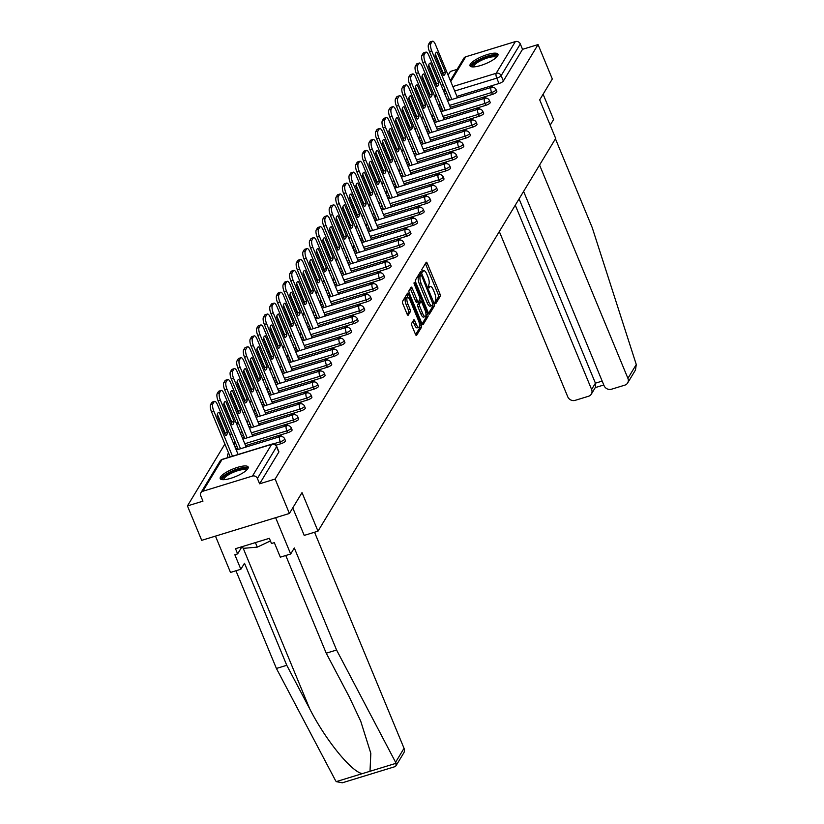 <?xml version="1.0" encoding="UTF-8"?>
<svg xmlns="http://www.w3.org/2000/svg" width="824" height="824" viewBox="0 0 824 824"><rect width="100%" height="100%" fill="white"/><g stroke="black" fill="none" stroke-linecap="round" stroke-linejoin="round"><path stroke-width="1.24" d="M435.031 302.892L435.814 303.603L440.232 296.31A1.906 0.628 73 0 0 439.944 293.921L427.285 263.371A1.906 0.628 73 0 0 426.307 262.228A1.906 0.628 73 0 0 426.163 262.351L421.754 269.654L422.63 272.116L423.309 271.086A6.098 1.998 73 0 1 423.773 270.684A6.098 1.998 73 0 1 426.884 274.32L427.944 276.864A6.098 1.998 73 0 1 428.861 284.496L428.49 287.113L429.17 287.906L429.85 286.876A6.098 1.998 73 0 1 430.313 286.474A6.098 1.998 73 0 1 433.424 290.11L434.485 292.654A6.098 1.998 73 0 1 435.402 300.286L435.031 302.892M497.675 55.847A15.141 4.017 -22.5 0 0 497.984 54.24A15.141 4.017 -22.5 0 0 484.893 55.383A15.141 4.017 -22.5 0 0 470.308 64.231A15.141 4.017 -22.5 0 0 469.999 65.827A15.141 4.017 -22.5 0 0 483.101 64.684A15.141 4.017 -22.5 0 0 497.675 55.847M247.88 468.629A15.141 4.017 -22.5 0 0 248.189 467.023A15.141 4.017 -22.5 0 0 235.097 468.166A15.141 4.017 -22.5 0 0 220.523 477.014A15.141 4.017 -22.5 0 0 220.214 478.61A15.141 4.017 -22.5 0 0 233.305 477.467A15.141 4.017 -22.5 0 0 247.88 468.629M411.65 323.379A1.906 0.628 73 0 0 411.938 325.768L415.481 334.338A1.906 0.628 73 0 0 416.46 335.471A1.906 0.628 73 0 0 416.604 335.347L421.507 327.241A1.906 0.628 73 0 0 421.219 324.862L408.56 294.302A1.906 0.628 73 0 0 407.592 293.169A1.906 0.628 73 0 0 407.447 293.293L402.545 301.399A1.906 0.628 73 0 0 402.833 303.778L407.118 314.14A1.906 0.628 73 0 0 408.096 315.273A1.906 0.628 73 0 0 408.241 315.149L410.331 311.678A1.906 0.628 73 0 0 410.053 309.299L407.921 304.159A5.099 1.669 73 0 1 407.54 297.443A5.099 1.669 73 0 1 410.146 300.482L418.479 320.598A5.099 1.669 73 0 1 418.86 327.313A5.099 1.669 73 0 1 416.254 324.275L414.863 320.927A1.906 0.628 73 0 0 413.895 319.784A1.906 0.628 73 0 0 413.751 319.908L411.65 323.379M538.062 44.578L552.317 78.991L539.699 99.838L555.675 138.411L317.992 531.181L302.017 492.618L289.399 513.465L275.144 479.043L538.062 44.578L522.54 49.327L520.315 43.971L501.136 75.664A3.883 1.03 157.5 0 1 496.779 78.136L454.704 91.031M428.408 312.976A1.906 0.628 73 0 0 429.386 314.119A1.906 0.628 73 0 0 429.531 313.996L434.433 305.889A1.906 0.628 73 0 0 434.145 303.5L421.486 272.95A1.906 0.628 73 0 0 420.518 271.807A1.906 0.628 73 0 0 420.374 271.93L415.461 280.036A1.906 0.628 73 0 0 415.749 282.426L428.408 312.976M427.975 316.571L423.062 324.666A1.906 0.628 73 0 1 422.918 324.79A1.906 0.628 73 0 1 421.95 323.657L409.291 293.097A1.906 0.628 73 0 1 409.003 290.718L411.104 287.246A1.906 0.628 73 0 1 411.248 287.123A1.906 0.628 73 0 1 412.216 288.256L417.356 300.657A1.906 0.628 73 0 0 418.324 301.79A1.906 0.628 73 0 0 418.468 301.666L419.869 299.359A1.906 0.628 73 0 0 419.581 296.98L414.235 284.074L414.132 282.323L414.812 283.116L427.687 314.181A1.906 0.628 73 0 1 427.975 316.571L426.214 317.106L422.073 323.945M289.399 513.465L201.695 540.338L187.439 505.915L224.88 444.054M457.104 69.381L450.357 71.451L448.122 75.139M442.828 83.883L441.52 86.046M436.226 94.801L434.918 96.964M429.623 105.709L428.305 107.882M423.011 116.627L421.703 118.79M416.408 127.545L415.1 129.708M409.806 138.453L408.498 140.626M403.204 149.371L401.885 151.534M396.602 160.278L395.283 162.452M389.989 171.196L388.681 173.359M383.387 182.114L382.079 184.277M376.784 193.022L375.476 195.195M370.182 203.94L368.864 206.103M363.569 214.858L362.261 217.021M356.967 225.766L355.659 227.939M350.365 236.684L349.057 238.847M343.762 247.602L342.444 249.765M337.15 258.509L335.842 260.672M330.548 269.427L329.239 271.59M323.945 280.335L322.637 282.508M317.343 291.253L316.025 293.416M310.741 302.171L309.422 304.334M304.128 313.079L302.82 315.252M297.526 323.997L296.218 326.16M290.923 334.915L289.615 337.078M284.321 345.822L283.003 347.996M277.709 356.741L276.401 358.904M271.106 367.659L269.798 369.822M264.504 378.566L263.196 380.729M257.902 389.484L256.583 391.647M251.289 400.392L249.981 402.565M244.687 411.31L243.379 413.473M238.085 422.228L236.776 424.391M231.482 433.136L230.164 435.309M275.144 479.043L259.622 483.801L257.397 478.445A3.883 3.523 -148.8 0 0 252.463 476.056L202.817 491.269A3.883 3.523 -148.8 0 0 200.737 495.801L202.962 501.157L187.439 505.915M522.54 49.327L503.361 81.02A3.883 1.03 157.5 0 1 499.004 83.502L456.929 96.387M450.357 80.536L463.84 58.246A3.883 3.523 31.2 0 1 465.735 56.794L515.371 41.581A3.883 3.523 31.2 0 1 520.315 43.971M485.254 98.19L485.882 97.15L483.255 97.953L483.554 98.674M450.203 108.892L450.594 107.965M478.651 109.108L479.28 108.068L476.653 108.871L476.942 109.582M443.6 119.799L443.992 118.872M472.049 120.016L472.677 118.975L470.041 119.789L470.339 120.5M436.998 130.717L437.389 129.79M465.447 130.934L466.075 129.893L463.438 130.697L463.737 131.418M430.386 141.625L430.777 140.708M458.834 141.841L459.462 140.811L456.836 141.615L457.135 142.325M423.783 152.543L424.175 151.616M452.232 152.759L452.86 151.719L450.234 152.522L450.522 153.243M417.181 163.461L417.572 162.534M445.63 163.677L446.258 162.637L443.621 163.44L443.92 164.151M410.579 174.369L410.97 173.452M439.027 174.585L439.656 173.545L437.019 174.358L437.317 175.069M403.966 185.287L404.357 184.36M432.415 185.503L433.043 184.463L430.416 185.266L430.715 185.987M397.364 196.205L397.755 195.278M425.812 196.421L426.441 195.381L423.814 196.184L424.103 196.895M390.761 207.112L391.153 206.185M419.21 207.329L419.838 206.288L417.202 207.102L417.5 207.813M384.159 218.03L384.551 217.103M412.608 218.247L413.236 217.206L410.599 218.01L410.898 218.731M377.557 228.948L377.948 228.021M405.995 229.165L406.623 228.124L403.997 228.928L404.296 229.638M370.944 239.856L371.336 238.929M399.393 240.072L400.021 239.032L397.395 239.846L397.693 240.557M364.342 250.774L364.733 249.847M392.791 250.99L393.419 249.95L390.792 250.754L391.081 251.475M357.74 261.682L358.131 260.765M386.188 261.898L386.817 260.868L384.18 261.672L384.478 262.382M351.137 272.6L351.529 271.673M379.586 272.816L380.214 271.776L377.577 272.579L377.876 273.3M344.525 283.518L344.916 282.591M372.973 283.734L373.602 282.694L370.975 283.497L371.274 284.208M337.922 294.426L338.314 293.509M366.371 294.642L366.999 293.602L364.373 294.415L364.661 295.126M331.32 305.344L331.712 304.417M359.769 305.56L360.397 304.519L357.76 305.323L358.059 306.044M324.718 316.262L325.109 315.334M353.166 316.478L353.795 315.438L351.158 316.241L351.457 316.952M318.105 327.169L318.497 326.242M346.554 327.386L347.182 326.345L344.556 327.159L344.854 327.87M311.503 338.087L311.894 337.16M339.952 338.303L340.58 337.263L337.953 338.067L338.242 338.788M304.901 349.005L305.292 348.078M333.349 349.222L333.978 348.181L331.341 348.985L331.639 349.695M298.298 359.913L298.69 358.986M326.747 360.129L327.375 359.089L324.738 359.903L325.037 360.613M291.696 370.831L292.087 369.904M320.134 371.047L320.763 370.007L318.136 370.81L318.435 371.531M285.083 381.739L285.475 380.822M313.532 381.955L314.16 380.925L311.534 381.728L311.832 382.439M278.481 392.657L278.873 391.73M306.93 392.873L307.558 391.833L304.932 392.636L305.22 393.357M271.879 403.575L272.27 402.648M300.327 403.791L300.956 402.751L298.319 403.554L298.618 404.265M265.276 414.482L265.668 413.566M293.715 414.699L294.353 413.658L291.717 414.472L292.015 415.183M258.664 425.4L259.055 424.473M287.113 425.617L287.741 424.576L285.114 425.38L285.413 426.101M252.062 436.318L252.453 435.391M280.51 436.535L281.139 435.494L278.512 436.298L278.8 437.008M245.459 447.226L245.851 446.299M281.046 443.673L280.263 441.767A3.883 1.03 157.5 0 0 284.692 438.883L285.485 440.788A3.883 1.03 -22.5 0 1 281.046 443.673L275.958 445.228M287.658 432.755L286.865 430.849A3.883 1.03 157.5 0 0 291.305 427.965L292.087 429.871A3.883 1.03 -22.5 0 1 287.658 432.755L245.573 445.65M294.261 421.837L293.468 419.941A3.883 1.03 157.5 0 0 297.907 417.057L298.69 418.952A3.883 1.03 -22.5 0 1 294.261 421.837L252.185 434.732M300.863 410.929L300.08 409.023A3.883 1.03 157.5 0 0 304.509 406.139L305.302 408.045A3.883 1.03 -22.5 0 1 300.863 410.929L258.788 423.814M307.465 400.011L306.683 398.105A3.883 1.03 157.5 0 0 311.112 395.221L311.905 397.127A3.883 1.03 -22.5 0 1 307.465 400.011L265.39 412.906M314.068 389.093L313.285 387.198A3.883 1.03 157.5 0 0 317.714 384.314L318.507 386.209A3.883 1.03 -22.5 0 1 314.068 389.093L271.992 401.988M320.68 378.185L319.887 376.28A3.883 1.03 157.5 0 0 324.326 373.396L325.109 375.301A3.883 1.03 -22.5 0 1 320.68 378.185L278.605 391.07M327.283 367.267L326.489 365.362A3.883 1.03 157.5 0 0 330.929 362.478L331.712 364.383A3.883 1.03 -22.5 0 1 327.283 367.267L285.207 380.163M333.885 356.359L333.102 354.454A3.883 1.03 157.5 0 0 337.531 351.57L338.324 353.465A3.883 1.03 -22.5 0 1 333.885 356.359L291.809 369.245M340.487 345.441L339.704 343.536A3.883 1.03 157.5 0 0 344.133 340.652L344.926 342.557A3.883 1.03 -22.5 0 1 340.487 345.441L298.412 358.337M347.1 334.523L346.307 332.628A3.883 1.03 157.5 0 0 350.746 329.734L351.529 331.639A3.883 1.03 -22.5 0 1 347.1 334.523L305.024 347.419M353.702 323.616L352.909 321.71A3.883 1.03 157.5 0 0 357.348 318.826L358.131 320.732A3.883 1.03 -22.5 0 1 353.702 323.616L311.627 336.501M360.304 312.698L359.522 310.792A3.883 1.03 157.5 0 0 363.951 307.908L364.744 309.814A3.883 1.03 -22.5 0 1 360.304 312.698L318.229 325.593M366.907 301.78L366.124 299.885A3.883 1.03 157.5 0 0 370.553 297.001L371.346 298.896A3.883 1.03 -22.5 0 1 366.907 301.78L324.831 314.675M373.519 290.872L372.726 288.966A3.883 1.03 157.5 0 0 377.165 286.082L377.948 287.988A3.883 1.03 -22.5 0 1 373.519 290.872L331.433 303.757M380.122 279.954L379.328 278.048A3.883 1.03 157.5 0 0 383.768 275.164L384.551 277.07A3.883 1.03 -22.5 0 1 380.122 279.954L338.046 292.85M386.724 269.036L385.941 267.141A3.883 1.03 157.5 0 0 390.37 264.257L391.163 266.152A3.883 1.03 -22.5 0 1 386.724 269.036L344.648 281.932M393.326 258.128L392.543 256.223A3.883 1.03 157.5 0 0 396.972 253.339L397.765 255.244A3.883 1.03 -22.5 0 1 393.326 258.128L351.251 271.014M399.928 247.21L399.146 245.315A3.883 1.03 157.5 0 0 403.575 242.421L404.368 244.326A3.883 1.03 -22.5 0 1 399.928 247.21L357.853 260.106M406.541 236.303L405.748 234.397A3.883 1.03 157.5 0 0 410.187 231.513L410.97 233.408A3.883 1.03 -22.5 0 1 406.541 236.303L364.466 249.188M413.143 225.385L412.35 223.479A3.883 1.03 157.5 0 0 416.789 220.595L417.572 222.501A3.883 1.03 -22.5 0 1 413.143 225.385L371.068 238.28M419.746 214.467L418.963 212.571A3.883 1.03 157.5 0 0 423.392 209.677L424.185 211.583A3.883 1.03 -22.5 0 1 419.746 214.467L377.67 227.362M426.348 203.559L425.565 201.653A3.883 1.03 157.5 0 0 429.994 198.769L430.787 200.675A3.883 1.03 -22.5 0 1 426.348 203.559L384.272 216.444M432.961 192.641L432.167 190.735A3.883 1.03 157.5 0 0 436.607 187.851L437.389 189.757A3.883 1.03 -22.5 0 1 432.961 192.641L390.885 205.537M439.563 181.723L438.77 179.828A3.883 1.03 157.5 0 0 443.209 176.944L443.992 178.839A3.883 1.03 -22.5 0 1 439.563 181.723L397.487 194.618M446.165 170.815L445.382 168.91A3.883 1.03 157.5 0 0 449.811 166.026L450.604 167.931A3.883 1.03 -22.5 0 1 446.165 170.815L404.09 183.701M452.767 159.897L451.985 157.992A3.883 1.03 157.5 0 0 456.414 155.108L457.207 157.013A3.883 1.03 -22.5 0 1 452.767 159.897L410.692 172.793M459.38 148.979L458.587 147.084A3.883 1.03 157.5 0 0 463.026 144.2L463.809 146.095A3.883 1.03 -22.5 0 1 459.38 148.979L417.294 161.875M465.982 138.072L465.189 136.166A3.883 1.03 157.5 0 0 469.628 133.282L470.411 135.188A3.883 1.03 -22.5 0 1 465.982 138.072L423.907 150.957M472.585 127.154L471.802 125.258A3.883 1.03 157.5 0 0 476.231 122.364L477.024 124.27A3.883 1.03 -22.5 0 1 472.585 127.154L430.509 140.049M479.187 116.246L478.404 114.34A3.883 1.03 157.5 0 0 482.833 111.456L483.626 113.352A3.883 1.03 -22.5 0 1 479.187 116.246L437.111 129.131M485.789 105.328L485.006 103.422A3.883 1.03 157.5 0 0 489.435 100.538L490.228 102.444A3.883 1.03 -22.5 0 1 485.789 105.328L443.714 118.223M492.402 94.41L491.609 92.515A3.883 1.03 157.5 0 0 496.048 89.62L496.831 91.526A3.883 1.03 -22.5 0 1 492.402 94.41L450.326 107.305M317.992 531.181L304.159 535.415M491.856 87.272L492.484 86.232L489.858 87.045L490.156 87.756M456.805 97.974L457.196 97.047M489.858 87.045L489.26 88.034M235.53 448.266A3.883 1.03 -22.5 0 0 237.662 448.06M242.143 437.348A3.883 1.03 -22.5 0 0 244.264 437.153M248.745 426.43A3.883 1.03 -22.5 0 0 250.867 426.235M255.347 415.523A3.883 1.03 -22.5 0 0 257.479 415.327M261.95 404.605A3.883 1.03 -22.5 0 0 264.082 404.409M268.562 393.687A3.883 1.03 -22.5 0 0 270.684 393.491M275.164 382.779A3.883 1.03 -22.5 0 0 277.286 382.583M281.767 371.861A3.883 1.03 -22.5 0 0 283.899 371.665M288.369 360.943A3.883 1.03 -22.5 0 0 290.501 360.747M294.982 350.035A3.883 1.03 -22.5 0 0 297.103 349.839M301.584 339.117A3.883 1.03 -22.5 0 0 303.706 338.922M308.186 328.209A3.883 1.03 -22.5 0 0 310.318 328.003M314.789 317.292A3.883 1.03 -22.5 0 0 316.921 317.096M321.391 306.373A3.883 1.03 -22.5 0 0 323.523 306.178M328.003 295.466A3.883 1.03 -22.5 0 0 330.125 295.27M334.606 284.548A3.883 1.03 -22.5 0 0 336.728 284.352M341.208 273.63A3.883 1.03 -22.5 0 0 343.34 273.434M347.81 262.722A3.883 1.03 -22.5 0 0 349.942 262.526M354.423 251.804A3.883 1.03 -22.5 0 0 356.545 251.608M361.025 240.886A3.883 1.03 -22.5 0 0 363.147 240.69M367.628 229.978A3.883 1.03 -22.5 0 0 369.76 229.783M374.23 219.06A3.883 1.03 -22.5 0 0 376.362 218.865M380.843 208.153A3.883 1.03 -22.5 0 0 382.964 207.957M387.445 197.235A3.883 1.03 -22.5 0 0 389.567 197.039M394.047 186.317A3.883 1.03 -22.5 0 0 396.179 186.121M400.649 175.409A3.883 1.03 -22.5 0 0 402.781 175.213M407.252 164.491A3.883 1.03 -22.5 0 0 409.384 164.295M413.864 153.573A3.883 1.03 -22.5 0 0 415.986 153.377M420.467 142.665A3.883 1.03 -22.5 0 0 422.588 142.47M427.069 131.747A3.883 1.03 -22.5 0 0 429.201 131.552M433.671 120.829A3.883 1.03 -22.5 0 0 435.803 120.634M440.284 109.922A3.883 1.03 -22.5 0 0 442.406 109.726M259.622 483.801L278.8 452.108A3.883 1.03 -22.5 0 0 278.883 451.696L276.658 446.34A3.883 1.03 157.5 0 1 276.576 446.752L257.397 478.445M446.886 99.004A3.883 1.03 -22.5 0 0 449.008 98.808M483.255 97.953L482.658 98.942M476.653 108.871L476.045 109.86M470.041 119.789L469.443 120.767M463.438 130.697L462.841 131.685M456.836 141.615L456.238 142.603M450.234 152.522L449.636 153.511M443.621 163.44L443.024 164.429M437.019 174.358L436.421 175.347M430.416 185.266L429.819 186.255M423.814 196.184L423.217 197.173M417.202 207.102L416.604 208.091M410.599 218.01L410.002 218.999M403.997 228.928L403.399 229.917M397.395 239.846L396.797 240.824M390.792 250.754L390.185 251.742M384.18 261.672L383.582 262.66M377.577 272.579L376.98 273.568M370.975 283.497L370.378 284.486M364.373 294.415L363.775 295.404M357.76 305.323L357.163 306.312M351.158 316.241L350.561 317.23M344.556 327.159L343.958 328.148M337.953 338.067L337.356 339.055M331.341 348.985L330.743 349.973M324.738 359.903L324.141 360.881M318.136 370.81L317.539 371.799M311.534 381.728L310.936 382.717M304.932 392.636L304.324 393.625M298.319 403.554L297.721 404.543M291.717 414.472L291.119 415.461M285.114 425.38L284.517 426.368M278.512 436.298L277.915 437.287M430.313 286.474L428.552 287.01A6.098 1.998 73 0 0 428.47 287.051M423.773 270.684L422.022 271.22A6.098 1.998 73 0 0 421.929 271.261M434.948 302.676L438.471 296.846A1.906 0.628 73 0 0 438.193 294.456L425.534 263.907A1.906 0.628 73 0 0 425.4 263.618M420.425 275.154L419.735 273.486A1.906 0.628 73 0 0 419.601 273.197M428.542 313.264L432.682 306.425A1.906 0.628 73 0 0 432.651 304.829M432.991 304.262L421.682 275.772L421.002 274.979L420.292 276.061A6.098 1.998 73 0 0 421.219 283.693L428.81 302.027A6.098 1.998 73 0 0 431.92 305.663A6.098 1.998 73 0 0 432.384 305.261L432.991 304.262M419.375 275.535L420.899 275.072M431.92 305.663L430.169 306.198A6.098 1.998 73 0 1 427.059 302.562L419.457 284.228A6.098 1.998 73 0 1 418.541 276.596L419.138 275.607M418.139 301.769L416.717 302.202A1.906 0.628 73 0 1 416.573 302.326A1.906 0.628 73 0 1 415.605 301.193L410.465 288.802A1.906 0.628 73 0 0 410.342 288.513M419.694 299.658L420.559 301.749M422.681 313.511A5.099 1.669 73 0 0 425.287 316.55A5.099 1.669 73 0 0 424.906 309.834L421.97 302.748A1.906 0.628 73 0 0 420.992 301.615A1.906 0.628 73 0 0 420.848 301.738L419.457 304.035A1.906 0.628 73 0 0 419.746 306.425L422.681 313.511L420.93 314.047A5.099 1.669 73 0 0 423.536 317.086L425.287 316.55M419.426 302.171A1.906 0.628 73 0 0 419.241 302.151A1.906 0.628 73 0 0 419.097 302.274L420.848 301.738M420.93 314.047L417.995 306.961A1.906 0.628 73 0 1 417.706 304.581L419.097 302.274M426.214 317.106A1.906 0.628 73 0 0 425.977 314.83M418.86 327.313L417.109 327.849A5.099 1.669 73 0 1 414.503 324.811L413.112 321.463A1.906 0.628 73 0 0 412.978 321.175M407.54 297.443L405.789 297.989A5.099 1.669 73 0 0 406.17 304.695L407.921 304.159M407.252 314.418L408.58 312.214A1.906 0.628 73 0 0 408.292 309.834L406.17 304.695M407.89 297.454L406.809 294.838A1.906 0.628 73 0 0 406.685 294.559M415.615 334.626L419.756 327.777A1.906 0.628 73 0 0 419.55 325.604M445.393 72.151L437.091 52.118A12.133 3.966 73 0 0 436.689 52.18A12.133 3.966 73 0 0 435.103 55.414L443.405 75.437A12.133 3.966 73 0 0 443.796 75.386A12.133 3.966 73 0 0 445.393 72.151L443.106 72.852L435.329 54.065M457.269 97.211L435.505 44.671A5.82 1.906 73 0 0 432.528 41.2A5.82 1.906 73 0 0 432.085 41.581L430.859 43.61A5.82 1.906 73 0 0 431.735 50.892L451.861 99.488M442.879 74.191A12.133 3.966 73 0 0 443.106 72.852M449.585 100.188L429.459 51.593A5.82 1.906 -107 0 1 428.573 44.311L429.809 42.282A5.82 1.906 -107 0 1 430.252 41.9L432.528 41.2M436.329 52.355L437.091 52.118M438.79 83.07L430.488 63.036A12.133 3.966 73 0 0 430.087 63.098A12.133 3.966 73 0 0 428.501 66.322L436.792 86.355A12.133 3.966 73 0 0 437.194 86.293A12.133 3.966 73 0 0 438.79 83.07L436.504 83.77L428.727 64.983M450.666 108.129L428.902 55.589A5.82 1.906 73 0 0 425.926 52.118A5.82 1.906 73 0 0 425.483 52.499L424.257 54.528A5.82 1.906 73 0 0 425.132 61.81L445.259 110.406M436.277 85.109A12.133 3.966 73 0 0 436.504 83.77M442.982 111.096L422.846 62.511A5.82 1.906 -107 0 1 421.97 55.218L423.196 53.189A5.82 1.906 -107 0 1 423.639 52.808L425.926 52.118M429.726 63.273L430.488 63.036M432.178 93.977L423.886 73.954A12.133 3.966 73 0 0 423.484 74.005A12.133 3.966 73 0 0 421.898 77.24L430.19 97.273A12.133 3.966 73 0 0 430.591 97.211A12.133 3.966 73 0 0 432.178 93.977L429.901 94.678L422.125 75.901M444.054 119.037L422.29 66.497A5.82 1.906 73 0 0 419.323 63.026A5.82 1.906 73 0 0 418.88 63.407L417.644 65.436A5.82 1.906 73 0 0 418.53 72.728L438.656 121.313M429.675 96.017A12.133 3.966 73 0 0 429.901 94.678M436.37 122.014L416.244 73.429A5.82 1.906 -107 0 1 415.368 66.136L416.594 64.107A5.82 1.906 -107 0 1 417.037 63.726L419.323 63.026M423.114 74.181L423.886 73.954M636.272 364.527L635.489 369.997L627.641 382.975A5.82 5.284 -148.8 0 0 627.919 378.34L636.272 364.527L592.219 227.589L555.438 138.803M550.185 125.155L553.594 119.531L543.109 94.214M499.313 231.544L567.746 396.777A5.82 5.284 -148.8 0 0 575.162 400.351L588.49 396.272A5.82 5.284 -148.8 0 0 591.333 394.099A5.82 5.284 -148.8 0 0 591.611 389.464L595.422 383.17L595.608 387.023L591.333 394.099M515.268 205.176L591.611 389.464M523.601 191.405L604.064 385.653A5.82 5.284 -148.8 0 0 611.47 389.227L624.808 385.148A5.82 5.284 -148.8 0 0 627.641 382.975M539.566 165.037L627.919 378.34M519.079 198.883L595.422 383.17L602.179 381.1M336.583 650.023L294.312 547.981L290.676 553.996L280.325 557.168L274.31 542.645L271.498 543.5L269.355 538.319L235.499 548.691L237.642 553.872L234.84 554.737L240.855 569.26L244.501 563.245L286.762 665.287L276.411 668.46L335.512 780.555L336.254 781.626L342.31 782.8L394.912 766.681L395.911 765.908L396.117 763.281L336.583 650.023L326.232 653.195L285.763 555.5M286.762 665.287L309.721 708.836C325.49 739.942 351.683 772.17 362.364 773.623L370.007 771.285L370.821 753.321L360.727 721.196L349.191 696.744L326.232 653.195M240.855 569.26L230.504 572.433L215.466 536.115L275.628 517.678L290.676 553.996M276.411 668.46L235.952 570.764M314.541 532.242L404.038 748.305A5.82 5.284 31.2 0 1 403.76 752.94L395.911 765.908M292.767 507.903L304.221 535.404M237.642 553.872L241.988 546.693M472.873 66.919A13.102 3.471 157.5 0 1 487.427 56.691A13.102 3.471 157.5 0 1 496.718 57.041M496.12 57.608A12.133 3.214 -22.5 0 0 487.571 57.907A12.133 3.214 -22.5 0 0 473.697 66.898M498.005 55.115A15.048 3.986 -22.5 0 0 487.849 56.001A15.048 3.986 -22.5 0 0 470.607 66.466M223.077 479.702A13.102 3.471 157.5 0 1 237.631 469.474A13.102 3.471 157.5 0 1 246.932 469.824M246.335 470.391A12.133 3.214 -22.5 0 0 237.775 470.689A12.133 3.214 -22.5 0 0 223.912 479.681M248.209 467.898A15.048 3.986 -22.5 0 0 238.054 468.774A15.048 3.986 -22.5 0 0 220.811 479.249M242.421 546.569L243.162 548.372L257.284 547.126L270.437 540.935M255.399 542.594L257.284 547.126M425.575 104.895L417.274 84.862A12.133 3.966 73 0 0 416.882 84.924A12.133 3.966 73 0 0 415.286 88.147L423.588 108.181A12.133 3.966 73 0 0 423.989 108.129A12.133 3.966 73 0 0 425.575 104.895L423.299 105.596L415.512 86.808M437.451 129.955L415.687 77.415A5.82 1.906 73 0 0 412.711 73.944A5.82 1.906 73 0 0 412.268 74.325L411.042 76.354A5.82 1.906 73 0 0 411.918 83.636L432.044 132.231M423.072 106.935A12.133 3.966 73 0 0 423.299 105.596M429.767 132.932L409.641 84.336A5.82 1.906 -107 0 1 408.766 77.054L409.992 75.025A5.82 1.906 -107 0 1 410.434 74.644L412.711 73.944M416.511 85.099L417.274 84.862M418.973 115.813L410.671 95.78A12.133 3.966 73 0 0 410.27 95.831A12.133 3.966 73 0 0 408.683 99.065L416.985 119.099A12.133 3.966 73 0 0 417.387 119.037A12.133 3.966 73 0 0 418.973 115.813L416.687 116.514L408.91 97.726M430.849 140.873L409.085 88.323A5.82 1.906 73 0 0 406.108 84.862A5.82 1.906 73 0 0 405.666 85.233L404.44 87.262A5.82 1.906 73 0 0 405.315 94.554L425.442 143.149M416.46 117.853A12.133 3.966 73 0 0 416.687 116.514M423.165 143.84L403.039 95.254A5.82 1.906 -107 0 1 402.153 87.962L403.389 85.933A5.82 1.906 -107 0 1 403.832 85.552L406.108 84.862M409.909 96.017L410.671 95.78M412.371 126.721L404.069 106.687A12.133 3.966 73 0 0 403.667 106.749A12.133 3.966 73 0 0 402.081 109.983L410.373 130.017A12.133 3.966 73 0 0 410.774 129.955A12.133 3.966 73 0 0 412.371 126.721L410.084 127.421L402.308 108.644M424.247 151.781L402.483 99.24A5.82 1.906 73 0 0 399.506 95.769A5.82 1.906 73 0 0 399.063 96.15L397.838 98.18A5.82 1.906 73 0 0 398.713 105.472L418.839 154.057M409.858 128.76A12.133 3.966 73 0 0 410.084 127.421M416.563 154.757L396.437 106.162A5.82 1.906 -107 0 1 395.551 98.88L396.777 96.851A5.82 1.906 -107 0 1 397.219 96.47L399.506 95.769M403.307 106.924L404.069 106.687M405.758 137.639L397.467 117.605A12.133 3.966 73 0 0 397.065 117.667A12.133 3.966 73 0 0 395.479 120.891L403.77 140.925A12.133 3.966 73 0 0 404.172 140.873A12.133 3.966 73 0 0 405.758 137.639L403.482 138.339L395.705 119.552M417.644 162.699L395.881 110.159A5.82 1.906 73 0 0 392.904 106.687A5.82 1.906 73 0 0 392.461 107.069L391.225 109.098A5.82 1.906 73 0 0 392.111 116.38L412.237 164.975M403.255 139.678A12.133 3.966 73 0 0 403.482 138.339M409.95 165.675L389.824 117.08A5.82 1.906 -107 0 1 388.949 109.798L390.174 107.769A5.82 1.906 -107 0 1 390.617 107.388L392.904 106.687M396.694 117.842L397.467 117.605M399.156 148.557L390.864 128.523A12.133 3.966 73 0 0 390.463 128.575A12.133 3.966 73 0 0 388.866 131.809L397.168 151.843A12.133 3.966 73 0 0 397.57 151.781A12.133 3.966 73 0 0 399.156 148.557L396.88 149.247L389.093 130.47M411.032 173.617L389.268 121.066A5.82 1.906 73 0 0 386.291 117.595A5.82 1.906 73 0 0 385.848 117.976L384.623 120.005A5.82 1.906 73 0 0 385.498 127.298L405.635 175.883M396.653 150.596A12.133 3.966 73 0 0 396.88 149.247M403.348 176.583L383.222 127.998A5.82 1.906 -107 0 1 382.346 120.706L383.572 118.677A5.82 1.906 -107 0 1 384.015 118.296L386.291 117.595M390.092 128.75L390.864 128.523M392.554 159.465L384.252 139.431A12.133 3.966 73 0 0 383.85 139.493A12.133 3.966 73 0 0 382.264 142.727L390.566 162.75A12.133 3.966 73 0 0 390.967 162.699A12.133 3.966 73 0 0 392.554 159.465L390.277 160.165L382.491 141.378M404.429 184.525L382.666 131.984A5.82 1.906 73 0 0 379.689 128.513A5.82 1.906 73 0 0 379.246 128.894L378.02 130.923A5.82 1.906 73 0 0 378.896 138.216L399.022 186.801M390.04 161.504A12.133 3.966 73 0 0 390.277 160.165M396.746 187.501L376.619 138.906A5.82 1.906 -107 0 1 375.744 131.624L376.97 129.595A5.82 1.906 -107 0 1 377.413 129.214L379.689 128.513M383.49 139.668L384.252 139.431M385.951 170.383L377.649 150.349A12.133 3.966 73 0 0 377.248 150.411A12.133 3.966 73 0 0 375.662 153.635L383.953 173.668A12.133 3.966 73 0 0 384.355 173.607A12.133 3.966 73 0 0 385.951 170.383L383.665 171.083L375.888 152.296M397.827 195.442L376.063 142.902A5.82 1.906 73 0 0 373.087 139.431A5.82 1.906 73 0 0 372.644 139.812L371.418 141.841A5.82 1.906 73 0 0 372.293 149.123L392.42 197.719M383.438 172.422A12.133 3.966 73 0 0 383.665 171.083M390.143 198.419L370.017 149.824A5.82 1.906 -107 0 1 369.131 142.531L370.357 140.502A5.82 1.906 -107 0 1 370.8 140.132L373.087 139.431M376.887 150.586L377.649 150.349M379.339 181.29L371.047 161.267A12.133 3.966 73 0 0 370.646 161.319A12.133 3.966 73 0 0 369.059 164.553L377.351 184.586A12.133 3.966 73 0 0 377.752 184.525A12.133 3.966 73 0 0 379.339 181.29L377.062 181.991L369.286 163.214M391.225 206.361L369.461 153.81A5.82 1.906 73 0 0 366.484 150.339A5.82 1.906 73 0 0 366.041 150.72L364.805 152.749A5.82 1.906 73 0 0 365.691 160.041L385.817 208.627M376.836 183.34A12.133 3.966 73 0 0 377.062 181.991M383.531 209.327L363.405 160.742A5.82 1.906 -107 0 1 362.529 153.449L363.755 151.42A5.82 1.906 -107 0 1 364.198 151.039L366.484 150.339M370.285 161.494L371.047 161.267M372.736 192.208L364.445 172.175A12.133 3.966 73 0 0 364.043 172.237A12.133 3.966 73 0 0 362.447 175.471L370.748 195.494A12.133 3.966 73 0 0 371.15 195.442A12.133 3.966 73 0 0 372.736 192.208L370.46 192.909L362.673 174.122M384.612 217.268L362.848 164.728A5.82 1.906 73 0 0 359.872 161.257A5.82 1.906 73 0 0 359.429 161.638L358.203 163.667A5.82 1.906 73 0 0 359.089 170.949L379.215 219.544M370.233 194.248A12.133 3.966 73 0 0 370.46 192.909M376.928 220.245L356.802 171.65A5.82 1.906 -107 0 1 355.927 164.367L357.153 162.338A5.82 1.906 -107 0 1 357.595 161.957L359.872 161.257M363.672 172.412L364.445 172.175M366.134 203.126L357.832 183.093A12.133 3.966 73 0 0 357.431 183.155A12.133 3.966 73 0 0 355.844 186.379L364.146 206.412A12.133 3.966 73 0 0 364.548 206.35A12.133 3.966 73 0 0 366.134 203.126L363.858 203.827L356.071 185.04M378.01 228.186L356.246 175.646A5.82 1.906 73 0 0 353.269 172.175A5.82 1.906 73 0 0 352.827 172.556L351.601 174.585A5.82 1.906 73 0 0 352.476 181.867L372.603 230.463M363.631 205.166A12.133 3.966 73 0 0 363.858 203.827M370.326 231.153L350.2 182.567A5.82 1.906 -107 0 1 349.325 175.275L350.55 173.246A5.82 1.906 -107 0 1 350.993 172.865L353.269 172.175M357.07 183.33L357.832 183.093M359.532 214.034L351.23 194.011A12.133 3.966 73 0 0 350.828 194.062A12.133 3.966 73 0 0 349.242 197.297L357.544 217.33A12.133 3.966 73 0 0 357.935 217.268A12.133 3.966 73 0 0 359.532 214.034L357.245 214.734L349.469 195.958M371.408 239.094L349.644 186.554A5.82 1.906 73 0 0 346.667 183.083A5.82 1.906 73 0 0 346.224 183.464L344.998 185.493A5.82 1.906 73 0 0 345.874 192.785L366 241.37M357.019 216.073A12.133 3.966 73 0 0 357.245 214.734M363.724 242.071L343.598 193.486A5.82 1.906 -107 0 1 342.712 186.193L343.948 184.164A5.82 1.906 -107 0 1 344.391 183.783L346.667 183.083M350.468 194.237L351.23 194.011M352.929 224.952L344.628 204.918A12.133 3.966 73 0 0 344.226 204.98A12.133 3.966 73 0 0 342.64 208.204L350.931 228.238A12.133 3.966 73 0 0 351.333 228.186A12.133 3.966 73 0 0 352.929 224.952L350.643 225.652L342.866 206.865M364.805 250.012L343.042 197.472A5.82 1.906 73 0 0 340.065 194A5.82 1.906 73 0 0 339.622 194.382L338.396 196.411A5.82 1.906 73 0 0 339.272 203.693L359.398 252.288M350.416 226.991A12.133 3.966 73 0 0 350.643 225.652M357.122 252.989L336.985 204.393A5.82 1.906 -107 0 1 336.11 197.111L337.335 195.082A5.82 1.906 -107 0 1 337.778 194.701L340.065 194M343.866 205.155L344.628 204.918M346.317 235.87L338.025 215.837A12.133 3.966 73 0 0 337.624 215.888A12.133 3.966 73 0 0 336.038 219.122L344.329 239.156A12.133 3.966 73 0 0 344.731 239.094A12.133 3.966 73 0 0 346.317 235.87L344.041 236.56L336.264 217.783M358.193 260.93L336.429 208.379A5.82 1.906 73 0 0 333.452 204.918A5.82 1.906 73 0 0 333.02 205.289L331.784 207.318A5.82 1.906 73 0 0 332.669 214.611L352.796 263.206M343.814 237.909A12.133 3.966 73 0 0 344.041 236.56M350.509 263.896L330.383 215.311A5.82 1.906 -107 0 1 329.507 208.019L330.733 205.99A5.82 1.906 -107 0 1 331.176 205.609L333.452 204.918M337.253 216.073L338.025 215.837M339.715 246.778L331.413 226.744A12.133 3.966 73 0 0 331.021 226.806A12.133 3.966 73 0 0 329.425 230.04L337.727 250.074A12.133 3.966 73 0 0 338.128 250.012A12.133 3.966 73 0 0 339.715 246.778L337.438 247.478L329.651 228.701M351.591 271.838L329.827 219.297A5.82 1.906 73 0 0 326.85 215.826A5.82 1.906 73 0 0 326.407 216.207L325.181 218.236A5.82 1.906 73 0 0 326.057 225.529L346.183 274.114M337.212 248.817A12.133 3.966 73 0 0 337.438 247.478M343.907 274.814L323.781 226.219A5.82 1.906 -107 0 1 322.905 218.937L324.131 216.908A5.82 1.906 -107 0 1 324.574 216.527L326.85 215.826M330.651 226.981L331.413 226.744M333.112 257.696L324.811 237.662A12.133 3.966 73 0 0 324.409 237.724A12.133 3.966 73 0 0 322.823 240.948L331.124 260.981A12.133 3.966 73 0 0 331.526 260.93A12.133 3.966 73 0 0 333.112 257.696L330.826 258.396L323.049 239.609M344.988 282.756L323.224 230.215A5.82 1.906 73 0 0 320.248 226.744A5.82 1.906 73 0 0 319.805 227.125L318.579 229.154A5.82 1.906 73 0 0 319.454 236.437L339.581 285.032M330.599 259.735A12.133 3.966 73 0 0 330.826 258.396M337.304 285.732L317.178 237.137A5.82 1.906 -107 0 1 316.292 229.855L317.528 227.826A5.82 1.906 -107 0 1 317.971 227.445L320.248 226.744M324.048 237.899L324.811 237.662M326.51 268.614L318.208 248.58A12.133 3.966 73 0 0 317.807 248.632A12.133 3.966 73 0 0 316.22 251.866L324.512 271.899A12.133 3.966 73 0 0 324.913 271.838A12.133 3.966 73 0 0 326.51 268.614L324.223 269.304L316.447 250.527M338.386 293.674L316.622 241.123A5.82 1.906 73 0 0 313.645 237.652A5.82 1.906 73 0 0 313.202 238.033L311.977 240.062A5.82 1.906 73 0 0 312.852 247.355L332.978 295.94M323.997 270.653A12.133 3.966 73 0 0 324.223 269.304M330.702 296.64L310.576 248.055A5.82 1.906 -107 0 1 309.69 240.763L310.916 238.733A5.82 1.906 -107 0 1 311.359 238.352L313.645 237.652M317.446 248.807L318.208 248.58M319.897 279.521L311.606 259.488A12.133 3.966 73 0 0 311.204 259.55A12.133 3.966 73 0 0 309.618 262.784L317.909 282.807A12.133 3.966 73 0 0 318.311 282.756A12.133 3.966 73 0 0 319.897 279.521L317.621 280.222L309.845 261.435M331.784 304.581L310.02 252.041A5.82 1.906 73 0 0 307.043 248.57A5.82 1.906 73 0 0 306.6 248.951L305.364 250.98A5.82 1.906 73 0 0 306.25 258.272L326.376 306.858M317.394 281.561A12.133 3.966 73 0 0 317.621 280.222M324.089 307.558L303.963 258.963A5.82 1.906 -107 0 1 303.088 251.68L304.313 249.651A5.82 1.906 -107 0 1 304.756 249.27L307.043 248.57M310.833 259.725L311.606 259.488M313.295 290.439L305.004 270.406A12.133 3.966 73 0 0 304.602 270.468A12.133 3.966 73 0 0 303.005 273.692L311.307 293.725A12.133 3.966 73 0 0 311.709 293.663A12.133 3.966 73 0 0 313.295 290.439L311.019 291.14L303.232 272.353M325.171 315.499L303.407 262.959A5.82 1.906 73 0 0 300.43 259.488A5.82 1.906 73 0 0 299.988 259.869L298.762 261.898A5.82 1.906 73 0 0 299.637 269.18L319.774 317.776M310.792 292.479A12.133 3.966 73 0 0 311.019 291.14M317.487 318.476L297.361 269.881A5.82 1.906 -107 0 1 296.486 262.588L297.711 260.559A5.82 1.906 -107 0 1 298.154 260.188L300.43 259.488M304.231 270.643L305.004 270.406M306.693 301.347L298.391 281.324A12.133 3.966 73 0 0 297.989 281.375A12.133 3.966 73 0 0 296.403 284.61L304.705 304.643A12.133 3.966 73 0 0 305.107 304.581A12.133 3.966 73 0 0 306.693 301.347L304.417 302.048L296.63 283.271M318.569 326.417L296.805 273.867A5.82 1.906 73 0 0 293.828 270.396A5.82 1.906 73 0 0 293.385 270.777L292.159 272.806A5.82 1.906 73 0 0 293.035 280.098L313.161 328.683M304.18 303.387A12.133 3.966 73 0 0 304.417 302.048M310.885 329.384L290.759 280.799A5.82 1.906 -107 0 1 289.883 273.506L291.109 271.477A5.82 1.906 -107 0 1 291.552 271.096L293.828 270.396M297.629 281.551L298.391 281.324M300.091 312.265L291.789 292.232A12.133 3.966 73 0 0 291.387 292.293A12.133 3.966 73 0 0 289.801 295.528L298.092 315.551A12.133 3.966 73 0 0 298.494 315.499A12.133 3.966 73 0 0 300.091 312.265L297.804 312.966L290.027 294.178M311.966 337.325L290.202 284.785A5.82 1.906 73 0 0 287.226 281.314A5.82 1.906 73 0 0 286.783 281.695L285.557 283.724A5.82 1.906 73 0 0 286.433 291.006L306.559 339.601M297.577 314.304A12.133 3.966 73 0 0 297.804 312.966M304.283 340.302L284.156 291.706A5.82 1.906 -107 0 1 283.271 284.424L284.496 282.395A5.82 1.906 -107 0 1 284.939 282.014L287.226 281.314M291.026 292.469L291.789 292.232M293.478 323.183L285.186 303.15A12.133 3.966 73 0 0 284.785 303.211A12.133 3.966 73 0 0 283.198 306.435L291.49 326.469A12.133 3.966 73 0 0 291.892 326.407A12.133 3.966 73 0 0 293.478 323.183L291.202 323.883L283.425 305.096M305.364 348.243L283.6 295.703A5.82 1.906 73 0 0 280.623 292.232A5.82 1.906 73 0 0 280.181 292.613L278.945 294.642A5.82 1.906 73 0 0 279.83 301.924L299.957 350.519M290.975 325.223A12.133 3.966 73 0 0 291.202 323.883M297.67 351.209L277.544 302.624A5.82 1.906 -107 0 1 276.668 295.332L277.894 293.303A5.82 1.906 -107 0 1 278.337 292.922L280.623 292.232M284.424 303.387L285.186 303.15M286.876 334.091L278.584 314.068A12.133 3.966 73 0 0 278.182 314.119A12.133 3.966 73 0 0 276.586 317.353L284.888 337.387A12.133 3.966 73 0 0 285.289 337.325A12.133 3.966 73 0 0 286.876 334.091L284.599 334.791L276.812 316.014M298.752 359.151L276.988 306.61A5.82 1.906 73 0 0 274.011 303.139A5.82 1.906 73 0 0 273.568 303.52L272.342 305.549A5.82 1.906 73 0 0 273.228 312.842L293.354 361.427M284.373 336.13A12.133 3.966 73 0 0 284.599 334.791M291.068 362.127L270.942 313.542A5.82 1.906 -107 0 1 270.066 306.25L271.292 304.221A5.82 1.906 -107 0 1 271.735 303.84L274.011 303.139M277.812 314.294L278.584 314.068M280.273 345.009L271.971 324.975A12.133 3.966 73 0 0 271.57 325.037A12.133 3.966 73 0 0 269.984 328.261L278.285 348.294A12.133 3.966 73 0 0 278.687 348.243A12.133 3.966 73 0 0 280.273 345.009L277.997 345.709L270.21 326.922M292.149 370.069L270.385 317.528A5.82 1.906 73 0 0 267.409 314.057A5.82 1.906 73 0 0 266.966 314.438L265.74 316.468A5.82 1.906 73 0 0 266.616 323.75L286.742 372.345M277.77 347.048A12.133 3.966 73 0 0 277.997 345.709M284.465 373.045L264.339 324.45A5.82 1.906 -107 0 1 263.464 317.168L264.689 315.139A5.82 1.906 -107 0 1 265.132 314.758L267.409 314.057M271.209 325.212L271.971 324.975M273.671 355.927L265.369 335.893A12.133 3.966 73 0 0 264.968 335.945A12.133 3.966 73 0 0 263.381 339.179L271.683 359.213A12.133 3.966 73 0 0 272.075 359.151A12.133 3.966 73 0 0 273.671 355.927L271.384 356.617L263.608 337.84M285.547 380.987L263.783 328.436A5.82 1.906 73 0 0 260.806 324.975A5.82 1.906 73 0 0 260.363 325.346L259.138 327.375A5.82 1.906 73 0 0 260.013 334.668L280.139 383.263M271.158 357.966A12.133 3.966 73 0 0 271.384 356.617M277.863 383.953L257.737 335.368A5.82 1.906 -107 0 1 256.851 328.076L258.087 326.047A5.82 1.906 -107 0 1 258.53 325.665L260.806 324.975M264.607 336.13L265.369 335.893M267.069 366.834L258.767 346.801A12.133 3.966 73 0 0 258.365 346.863A12.133 3.966 73 0 0 256.779 350.097L265.071 370.131A12.133 3.966 73 0 0 265.472 370.069A12.133 3.966 73 0 0 267.069 366.834L264.782 367.535L257.006 348.748M278.945 391.894L257.181 339.354A5.82 1.906 73 0 0 254.204 335.883A5.82 1.906 73 0 0 253.761 336.264L252.535 338.293A5.82 1.906 73 0 0 253.411 345.586L273.537 394.171M264.556 368.874A12.133 3.966 73 0 0 264.782 367.535M271.261 394.871L251.124 346.276A5.82 1.906 -107 0 1 250.249 338.994L251.475 336.964A5.82 1.906 -107 0 1 251.917 336.583L254.204 335.883M258.005 347.038L258.767 346.801M260.456 377.752L252.165 357.719A12.133 3.966 73 0 0 251.763 357.781A12.133 3.966 73 0 0 250.177 361.005L258.468 381.038A12.133 3.966 73 0 0 258.87 380.987A12.133 3.966 73 0 0 260.456 377.752L258.18 378.453L250.403 359.666M272.332 402.812L250.568 350.272A5.82 1.906 73 0 0 247.591 346.801A5.82 1.906 73 0 0 247.148 347.182L245.923 349.211A5.82 1.906 73 0 0 246.809 356.493L266.935 405.089M257.953 379.792A12.133 3.966 73 0 0 258.18 378.453M264.648 405.789L244.522 357.194A5.82 1.906 -107 0 1 243.647 349.912L244.872 347.882A5.82 1.906 -107 0 1 245.315 347.501L247.591 346.801M251.392 357.956L252.165 357.719M253.854 388.671L245.552 368.637A12.133 3.966 73 0 0 245.161 368.688A12.133 3.966 73 0 0 243.564 371.923L251.866 391.956A12.133 3.966 73 0 0 252.268 391.894A12.133 3.966 73 0 0 253.854 388.671L251.578 389.361L243.791 370.584M265.73 413.73L243.966 361.18A5.82 1.906 73 0 0 240.989 357.709A5.82 1.906 73 0 0 240.546 358.09L239.321 360.119A5.82 1.906 73 0 0 240.196 367.411L260.322 415.996M251.351 390.71A12.133 3.966 73 0 0 251.578 389.361M258.046 416.697L237.92 368.112A5.82 1.906 -107 0 1 237.044 360.819L238.27 358.79A5.82 1.906 -107 0 1 238.713 358.409L240.989 357.709M244.79 368.864L245.552 368.637M247.252 399.578L238.95 379.545A12.133 3.966 73 0 0 238.548 379.607A12.133 3.966 73 0 0 236.962 382.841L245.264 402.864A12.133 3.966 73 0 0 245.665 402.812A12.133 3.966 73 0 0 247.252 399.578L244.965 400.279L237.188 381.491M259.127 424.638L237.363 372.098A5.82 1.906 73 0 0 234.387 368.627A5.82 1.906 73 0 0 233.944 369.008L232.718 371.037A5.82 1.906 73 0 0 233.594 378.319L253.72 426.914M244.738 401.618A12.133 3.966 73 0 0 244.965 400.279M251.444 427.615L231.317 379.019A5.82 1.906 -107 0 1 230.432 371.737L231.668 369.708A5.82 1.906 -107 0 1 232.111 369.327L234.387 368.627M238.188 379.782L238.95 379.545M240.649 410.496L232.347 390.463A12.133 3.966 73 0 0 231.946 390.524A12.133 3.966 73 0 0 230.36 393.748L238.651 413.782A12.133 3.966 73 0 0 239.053 413.72A12.133 3.966 73 0 0 240.649 410.496L238.363 411.197L230.586 392.409M252.525 435.556L230.761 383.016A5.82 1.906 73 0 0 227.785 379.545A5.82 1.906 73 0 0 227.342 379.926L226.116 381.955A5.82 1.906 73 0 0 226.991 389.237L247.118 437.832M238.136 412.536A12.133 3.966 73 0 0 238.363 411.197M244.841 438.533L224.715 389.937A5.82 1.906 -107 0 1 223.829 382.645L225.055 380.616A5.82 1.906 -107 0 1 225.498 380.245L227.785 379.545M231.585 390.7L232.347 390.463M234.037 421.404L225.745 401.381A12.133 3.966 73 0 0 225.343 401.432A12.133 3.966 73 0 0 223.757 404.666L232.049 424.7A12.133 3.966 73 0 0 232.45 424.638A12.133 3.966 73 0 0 234.037 421.404L231.76 422.104L223.984 403.327M245.923 446.474L224.159 393.923A5.82 1.906 73 0 0 221.182 390.452A5.82 1.906 73 0 0 220.739 390.834L219.503 392.863A5.82 1.906 73 0 0 220.389 400.155L240.515 448.74M231.534 423.443A12.133 3.966 73 0 0 231.76 422.104M238.229 449.441L218.102 400.855A5.82 1.906 -107 0 1 217.227 393.563L218.453 391.534A5.82 1.906 -107 0 1 218.896 391.153L221.182 390.452M224.973 401.607L225.745 401.381M227.434 432.322L219.143 412.288A12.133 3.966 73 0 0 218.741 412.35A12.133 3.966 73 0 0 217.145 415.574L225.446 435.608A12.133 3.966 73 0 0 225.848 435.556A12.133 3.966 73 0 0 227.434 432.322L225.158 433.022L217.371 414.235M238.105 454.477L217.546 404.841A5.82 1.906 73 0 0 214.57 401.37A5.82 1.906 73 0 0 214.127 401.752L212.901 403.781A5.82 1.906 73 0 0 213.777 411.063L232.471 456.197M224.931 434.361A12.133 3.966 73 0 0 225.158 433.022M230.195 456.898L211.5 411.763A5.82 1.906 -107 0 1 210.625 404.481L211.85 402.452A5.82 1.906 -107 0 1 212.293 402.071L214.57 401.37M218.37 412.525L219.143 412.288M252.463 476.056L271.642 444.363L221.996 459.576L202.817 491.269M499.004 83.502L496.779 78.136A3.883 1.267 73 0 1 496.192 73.274L515.371 41.581M452.85 86.561L496.192 73.274A3.883 3.523 31.2 0 1 501.136 75.664L503.361 81.02M465.735 56.794L450.769 81.525M284.692 438.883A3.883 3.883 0 0 0 279.975 436.658A3.883 1.267 -107 0 0 279.676 436.905A3.883 1.267 -107 0 0 280.263 441.767L273.166 443.94M291.305 427.965A3.883 3.883 0 0 0 286.577 425.74A3.883 1.267 -107 0 0 286.278 425.998A3.883 1.267 -107 0 0 286.865 430.849L244.79 443.745M297.907 417.057A3.883 3.883 0 0 0 293.179 414.822A3.883 1.267 -107 0 0 292.881 415.08A3.883 1.267 -107 0 0 293.468 419.941L251.392 432.827M304.509 406.139A3.883 3.883 0 0 0 299.781 403.914A3.883 1.267 -107 0 0 299.493 404.162A3.883 1.267 -107 0 0 300.08 409.023L257.994 421.919M311.112 395.221A3.883 3.883 0 0 0 306.394 392.997A3.883 1.267 -107 0 0 306.095 393.254A3.883 1.267 -107 0 0 306.683 398.105L264.607 411.001M317.714 384.314A3.883 3.883 0 0 0 312.996 382.079A3.883 1.267 -107 0 0 312.698 382.336A3.883 1.267 -107 0 0 313.285 387.198L271.209 400.083M324.326 373.396A3.883 3.883 0 0 0 319.599 371.171A3.883 1.267 -107 0 0 319.3 371.418A3.883 1.267 -107 0 0 319.887 376.28L277.812 389.175M330.929 362.478A3.883 3.883 0 0 0 326.201 360.253A3.883 1.267 -107 0 0 325.913 360.51A3.883 1.267 -107 0 0 326.489 365.362L284.414 378.257M337.531 351.57A3.883 3.883 0 0 0 332.803 349.345A3.883 1.267 -107 0 0 332.515 349.592A3.883 1.267 -107 0 0 333.102 354.454L291.026 367.339M344.133 340.652A3.883 3.883 0 0 0 339.416 338.427A3.883 1.267 -107 0 0 339.117 338.685A3.883 1.267 -107 0 0 339.704 343.536L297.629 356.432M350.746 329.734A3.883 3.883 0 0 0 346.018 327.509A3.883 1.267 -107 0 0 345.719 327.767A3.883 1.267 -107 0 0 346.307 332.628L304.231 345.514M357.348 318.826A3.883 3.883 0 0 0 352.621 316.601A3.883 1.267 -107 0 0 352.322 316.849A3.883 1.267 -107 0 0 352.909 321.71L310.833 334.606M363.951 307.908A3.883 3.883 0 0 0 359.223 305.683A3.883 1.267 -107 0 0 358.934 305.941A3.883 1.267 -107 0 0 359.522 310.792L317.436 323.688M370.553 297.001A3.883 3.883 0 0 0 365.835 294.765A3.883 1.267 -107 0 0 365.537 295.023A3.883 1.267 -107 0 0 366.124 299.885L324.048 312.77M377.165 286.082A3.883 3.883 0 0 0 372.438 283.858A3.883 1.267 -107 0 0 372.139 284.105A3.883 1.267 -107 0 0 372.726 288.966L330.651 301.862M383.768 275.164A3.883 3.883 0 0 0 379.04 272.94A3.883 1.267 -107 0 0 378.741 273.197A3.883 1.267 -107 0 0 379.328 278.048L337.253 290.944M390.37 264.257A3.883 3.883 0 0 0 385.642 262.022A3.883 1.267 -107 0 0 385.354 262.279A3.883 1.267 -107 0 0 385.941 267.141L343.855 280.026M396.972 253.339A3.883 3.883 0 0 0 392.255 251.114A3.883 1.267 -107 0 0 391.956 251.361A3.883 1.267 -107 0 0 392.543 256.223L350.468 269.118M403.575 242.421A3.883 3.883 0 0 0 398.857 240.196A3.883 1.267 -107 0 0 398.558 240.453A3.883 1.267 -107 0 0 399.146 245.315L357.07 258.2M410.187 231.513A3.883 3.883 0 0 0 405.459 229.288A3.883 1.267 -107 0 0 405.161 229.536A3.883 1.267 -107 0 0 405.748 234.397L363.672 247.282M416.789 220.595A3.883 3.883 0 0 0 412.062 218.37A3.883 1.267 -107 0 0 411.773 218.628A3.883 1.267 -107 0 0 412.35 223.479L370.275 236.375M423.392 209.677A3.883 3.883 0 0 0 418.664 207.452A3.883 1.267 -107 0 0 418.376 207.71A3.883 1.267 -107 0 0 418.963 212.571L376.887 225.457M429.994 198.769A3.883 3.883 0 0 0 425.277 196.545A3.883 1.267 -107 0 0 424.978 196.792A3.883 1.267 -107 0 0 425.565 201.653L383.49 214.549M436.607 187.851A3.883 3.883 0 0 0 431.879 185.627A3.883 1.267 -107 0 0 431.58 185.884A3.883 1.267 -107 0 0 432.167 190.735L390.092 203.631M443.209 176.944A3.883 3.883 0 0 0 438.481 174.709A3.883 1.267 -107 0 0 438.183 174.966A3.883 1.267 -107 0 0 438.77 179.828L396.694 192.713M449.811 166.026A3.883 3.883 0 0 0 445.084 163.801A3.883 1.267 -107 0 0 444.795 164.048A3.883 1.267 -107 0 0 445.382 168.91L403.307 181.805M456.414 155.108A3.883 3.883 0 0 0 451.696 152.883A3.883 1.267 -107 0 0 451.398 153.14A3.883 1.267 -107 0 0 451.985 157.992L409.909 170.887M463.026 144.2A3.883 3.883 0 0 0 458.298 141.965A3.883 1.267 -107 0 0 458 142.222A3.883 1.267 -107 0 0 458.587 147.084L416.511 159.969M469.628 133.282A3.883 3.883 0 0 0 464.901 131.057A3.883 1.267 -107 0 0 464.602 131.304A3.883 1.267 -107 0 0 465.189 136.166L423.114 149.062M476.231 122.364A3.883 3.883 0 0 0 471.503 120.139A3.883 1.267 -107 0 0 471.215 120.397A3.883 1.267 -107 0 0 471.802 125.258L429.716 138.144M482.833 111.456A3.883 3.883 0 0 0 478.116 109.231A3.883 1.267 -107 0 0 477.817 109.479A3.883 1.267 -107 0 0 478.404 114.34L436.329 127.226M489.435 100.538A3.883 3.883 0 0 0 484.718 98.314A3.883 1.267 -107 0 0 484.419 98.571A3.883 1.267 -107 0 0 485.006 103.422L442.931 116.318M496.048 89.62A3.883 3.883 0 0 0 491.32 87.395A3.883 1.267 -107 0 0 491.022 87.653A3.883 1.267 -107 0 0 491.609 92.515L449.533 105.4M441.623 107.82A3.883 1.03 157.5 0 1 439.491 108.016M435.01 118.738A3.883 1.03 157.5 0 1 432.888 118.934M428.408 129.646A3.883 1.03 157.5 0 1 426.286 129.842M421.806 140.564A3.883 1.03 157.5 0 1 419.673 140.76M415.203 151.482A3.883 1.03 157.5 0 1 413.071 151.678M408.601 162.39A3.883 1.03 157.5 0 1 406.469 162.585M401.988 173.308A3.883 1.03 157.5 0 1 399.867 173.504M395.386 184.226A3.883 1.03 157.5 0 1 393.264 184.422M388.784 195.133A3.883 1.03 157.5 0 1 386.652 195.329M382.182 206.052A3.883 1.03 157.5 0 1 380.049 206.247M375.569 216.959A3.883 1.03 157.5 0 1 373.447 217.155M368.967 227.877A3.883 1.03 157.5 0 1 366.845 228.073M362.364 238.795A3.883 1.03 157.5 0 1 360.232 238.991M355.762 249.703A3.883 1.03 157.5 0 1 353.63 249.899M349.149 260.621A3.883 1.03 157.5 0 1 347.028 260.817M342.547 271.539A3.883 1.03 157.5 0 1 340.425 271.735M335.945 282.447A3.883 1.03 157.5 0 1 333.813 282.642M329.343 293.365A3.883 1.03 157.5 0 1 327.21 293.56M322.74 304.283A3.883 1.03 157.5 0 1 320.608 304.478M316.128 315.19A3.883 1.03 157.5 0 1 314.006 315.386M309.525 326.108A3.883 1.03 157.5 0 1 307.404 326.304M302.923 337.016A3.883 1.03 157.5 0 1 300.791 337.212M296.321 347.934A3.883 1.03 157.5 0 1 294.189 348.13M289.708 358.852A3.883 1.03 157.5 0 1 287.586 359.048M283.106 369.76A3.883 1.03 157.5 0 1 280.984 369.955M276.503 380.678A3.883 1.03 157.5 0 1 274.371 380.873M269.901 391.596A3.883 1.03 157.5 0 1 267.769 391.791M263.289 402.503A3.883 1.03 157.5 0 1 261.167 402.699M256.686 413.421A3.883 1.03 157.5 0 1 254.565 413.617M250.084 424.339A3.883 1.03 157.5 0 1 247.952 424.535M243.482 435.247A3.883 1.03 157.5 0 1 241.35 435.443M236.879 446.165A3.883 1.03 157.5 0 1 234.747 446.361M228.753 457.341A3.883 1.03 157.5 0 1 227.877 457.062L228.083 457.547M446.793 93.452A3.883 1.03 157.5 0 1 444.661 93.648M278.8 452.108L276.576 446.752A3.883 3.523 31.2 0 0 271.642 444.363A3.883 1.267 -107 0 1 271.93 444.105L222.295 459.318A3.883 1.267 -107 0 1 222.676 459.359M220.111 461.018A3.883 3.523 -148.8 0 1 221.996 459.576A3.883 1.267 -107 0 1 222.295 459.318A3.883 3.883 0 0 0 220.111 461.018L200.932 492.711M445.104 89.373A3.883 3.523 -148.8 0 0 444.661 89.94A3.883 3.883 0 0 0 444.126 92.34M428.562 287.267L429.85 286.876M422.022 271.477L423.309 271.086M425.534 263.907L427.285 263.371M438.193 294.456L439.944 293.921M438.471 296.846L440.232 296.31M419.735 273.486L421.486 272.95M433.074 303.829L434.145 303.5M432.682 306.425L434.433 305.889M418.541 276.596L420.292 276.061M419.457 284.228L421.219 283.693M427.059 302.562L428.81 302.027M410.465 288.802L412.216 288.256M415.605 301.193L417.356 300.657M414.019 283.363L414.812 283.116M425.977 314.706L427.687 314.181M417.706 304.581L419.457 304.035M417.995 306.961L419.746 306.425M413.112 321.463L414.863 320.927M414.503 324.811L416.254 324.275M408.292 309.834L410.053 309.299M408.58 312.214L410.331 311.678M406.809 294.838L408.56 294.302M419.55 325.377L421.219 324.862M419.756 327.777L421.507 327.241M429.459 51.593L431.735 50.892M428.573 44.311L430.859 43.61M429.809 42.282L432.085 41.581M422.846 62.511L425.132 61.81M421.97 55.218L424.257 54.528M423.196 53.189L425.483 52.499M416.244 73.429L418.53 72.728M415.368 66.136L417.644 65.436M416.594 64.107L418.88 63.407M336.254 781.626L362.364 773.623M370.007 771.285L396.117 763.281M395.674 762.118L404.038 748.305M243.255 548.372L309.721 708.836M409.641 84.336L411.918 83.636M408.766 77.054L411.042 76.354M409.992 75.025L412.268 74.325M403.039 95.254L405.315 94.554M402.153 87.962L404.44 87.262M403.389 85.933L405.666 85.233M396.437 106.162L398.713 105.472M395.551 98.88L397.838 98.18M396.777 96.851L399.063 96.15M389.824 117.08L392.111 116.38M388.949 109.798L391.225 109.098M390.174 107.769L392.461 107.069M383.222 127.998L385.498 127.298M382.346 120.706L384.623 120.005M383.572 118.677L385.848 117.976M376.619 138.906L378.896 138.216M375.744 131.624L378.02 130.923M376.97 129.595L379.246 128.894M370.017 149.824L372.293 149.123M369.131 142.531L371.418 141.841M370.357 140.502L372.644 139.812M363.405 160.742L365.691 160.041M362.529 153.449L364.805 152.749M363.755 151.42L366.041 150.72M356.802 171.65L359.089 170.949M355.927 164.367L358.203 163.667M357.153 162.338L359.429 161.638M350.2 182.567L352.476 181.867M349.325 175.275L351.601 174.585M350.55 173.246L352.827 172.556M343.598 193.486L345.874 192.785M342.712 186.193L344.998 185.493M343.948 184.164L346.224 183.464M336.985 204.393L339.272 203.693M336.11 197.111L338.396 196.411M337.335 195.082L339.622 194.382M330.383 215.311L332.669 214.611M329.507 208.019L331.784 207.318M330.733 205.99L333.02 205.289M323.781 226.219L326.057 225.529M322.905 218.937L325.181 218.236M324.131 216.908L326.407 216.207M317.178 237.137L319.454 236.437M316.292 229.855L318.579 229.154M317.528 227.826L319.805 227.125M310.576 248.055L312.852 247.355M309.69 240.763L311.977 240.062M310.916 238.733L313.202 238.033M303.963 258.963L306.25 258.272M303.088 251.68L305.364 250.98M304.313 249.651L306.6 248.951M297.361 269.881L299.637 269.18M296.486 262.588L298.762 261.898M297.711 260.559L299.988 259.869M290.759 280.799L293.035 280.098M289.883 273.506L292.159 272.806M291.109 271.477L293.385 270.777M284.156 291.706L286.433 291.006M283.271 284.424L285.557 283.724M284.496 282.395L286.783 281.695M277.544 302.624L279.83 301.924M276.668 295.332L278.945 294.642M277.894 293.303L280.181 292.613M270.942 313.542L273.228 312.842M270.066 306.25L272.342 305.549M271.292 304.221L273.568 303.52M264.339 324.45L266.616 323.75M263.464 317.168L265.74 316.468M264.689 315.139L266.966 314.438M257.737 335.368L260.013 334.668M256.851 328.076L259.138 327.375M258.087 326.047L260.363 325.346M251.124 346.276L253.411 345.586M250.249 338.994L252.535 338.293M251.475 336.964L253.761 336.264M244.522 357.194L246.809 356.493M243.647 349.912L245.923 349.211M244.872 347.882L247.148 347.182M237.92 368.112L240.196 367.411M237.044 360.819L239.321 360.119M238.27 358.79L240.546 358.09M231.317 379.019L233.594 378.319M230.432 371.737L232.718 371.037M231.668 369.708L233.944 369.008M224.715 389.937L226.991 389.237M223.829 382.645L226.116 381.955M225.055 380.616L227.342 379.926M218.102 400.855L220.389 400.155M217.227 393.563L219.503 392.863M218.453 391.534L220.739 390.834M211.5 411.763L213.777 411.063M210.625 404.481L212.901 403.781M211.85 402.452L214.127 401.752M439.923 103.731A3.883 3.883 0 0 0 438.955 106.718M447.628 100.785L491.32 87.395M433.321 114.639A3.883 3.883 0 0 0 432.353 117.626M441.015 111.704L484.718 98.314M426.719 125.557A3.883 3.883 0 0 0 425.74 128.544M434.413 122.611L478.116 109.231M420.106 136.475A3.883 3.883 0 0 0 419.138 139.462M427.811 133.529L471.503 120.139M413.504 147.383A3.883 3.883 0 0 0 412.536 150.37M421.208 144.447L464.901 131.057M406.901 158.301A3.883 3.883 0 0 0 405.933 161.288M414.596 155.355L458.298 141.965M400.299 169.219A3.883 3.883 0 0 0 399.321 172.206M407.993 166.273L451.696 152.883M393.687 180.126A3.883 3.883 0 0 0 392.718 183.113M401.391 177.191L445.084 163.801M387.084 191.044A3.883 3.883 0 0 0 386.116 194.031M394.789 188.099L438.481 174.709M380.482 201.952A3.883 3.883 0 0 0 379.514 204.939M388.176 199.017L431.879 185.627M373.88 212.87A3.883 3.883 0 0 0 372.901 215.857M381.574 209.924L425.277 196.545M367.277 223.788A3.883 3.883 0 0 0 366.299 226.775M374.972 220.842L418.664 207.452M360.665 234.696A3.883 3.883 0 0 0 359.697 237.683M368.369 231.76L412.062 218.37M354.062 245.614A3.883 3.883 0 0 0 353.094 248.601M361.767 242.668L405.459 229.288M347.46 256.532A3.883 3.883 0 0 0 346.492 259.519M355.154 253.586L398.857 240.196M340.858 267.44A3.883 3.883 0 0 0 339.879 270.427M348.552 264.504L392.255 251.114M334.245 278.358A3.883 3.883 0 0 0 333.277 281.344M341.95 275.412L385.642 262.022M327.643 289.276A3.883 3.883 0 0 0 326.675 292.262M335.347 286.33L379.04 272.94M321.041 300.183A3.883 3.883 0 0 0 320.072 303.17M328.735 297.248L372.438 283.858M314.438 311.101A3.883 3.883 0 0 0 313.46 314.088M322.132 308.155L365.835 294.765M307.826 322.009A3.883 3.883 0 0 0 306.858 324.996M315.53 319.073L359.223 305.683M301.224 332.927A3.883 3.883 0 0 0 300.255 335.914M308.928 329.981L352.621 316.601M294.621 343.845A3.883 3.883 0 0 0 293.653 346.832M302.315 340.899L346.018 327.509M288.019 354.753A3.883 3.883 0 0 0 287.04 357.74M295.713 351.817L339.416 338.427M281.417 365.671A3.883 3.883 0 0 0 280.438 368.658M289.111 362.725L332.803 349.345M274.804 376.589A3.883 3.883 0 0 0 273.836 379.576M282.508 373.643L326.201 360.253M268.202 387.496A3.883 3.883 0 0 0 267.233 390.483M275.906 384.561L319.599 371.171M261.599 398.414A3.883 3.883 0 0 0 260.631 401.401M269.293 395.469L312.996 382.079M254.997 409.332A3.883 3.883 0 0 0 254.019 412.309M262.691 406.387L306.394 392.997M248.385 420.24A3.883 3.883 0 0 0 247.416 423.227M256.089 417.304L299.781 403.914M241.782 431.158A3.883 3.883 0 0 0 240.814 434.145M249.487 428.212L293.179 414.822M235.18 442.066A3.883 3.883 0 0 0 234.212 445.053M242.874 439.13L286.577 425.74M228.578 452.984A3.883 3.883 0 0 0 227.877 457.062M236.272 450.038L279.975 436.658M276.658 446.34A3.883 3.883 0 0 0 271.93 444.105M445.063 89.28L444.661 89.94M419.241 275.515L421.002 274.979M416.573 302.326L418.324 301.79M419.241 302.151L420.992 301.615M603.786 384.993L595.258 387.599"/></g></svg>
